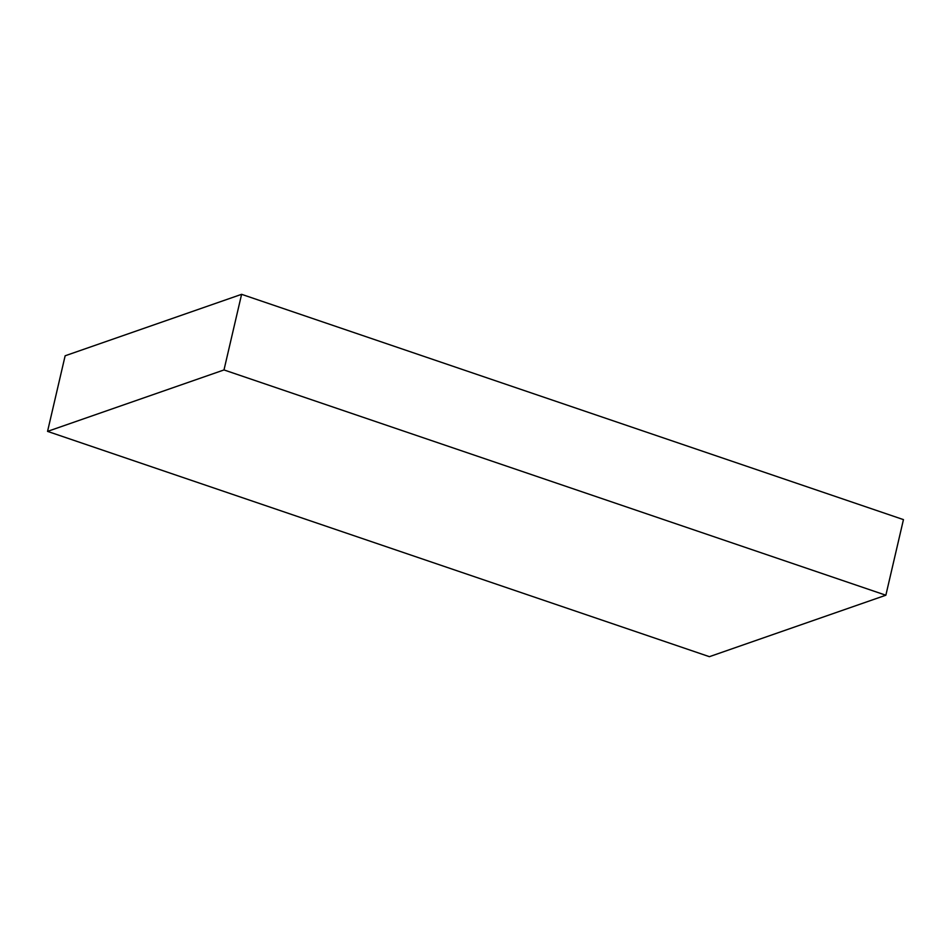 <?xml version="1.0" encoding="UTF-8"?>
<svg xmlns="http://www.w3.org/2000/svg" width="951" height="951" viewBox="0 0 951 951"><rect width="100%" height="100%" fill="white"/><g stroke="black" fill="none" stroke-linecap="round" stroke-linejoin="round"><path stroke-width="1.43" d="M709.398 656.677L885.856 595.219L223.996 369.939L47.55 431.385L709.398 656.677M47.55 431.385L65.143 355.781L241.602 294.323L903.45 519.615L885.856 595.219M241.602 294.323L223.996 369.939"/></g></svg>
